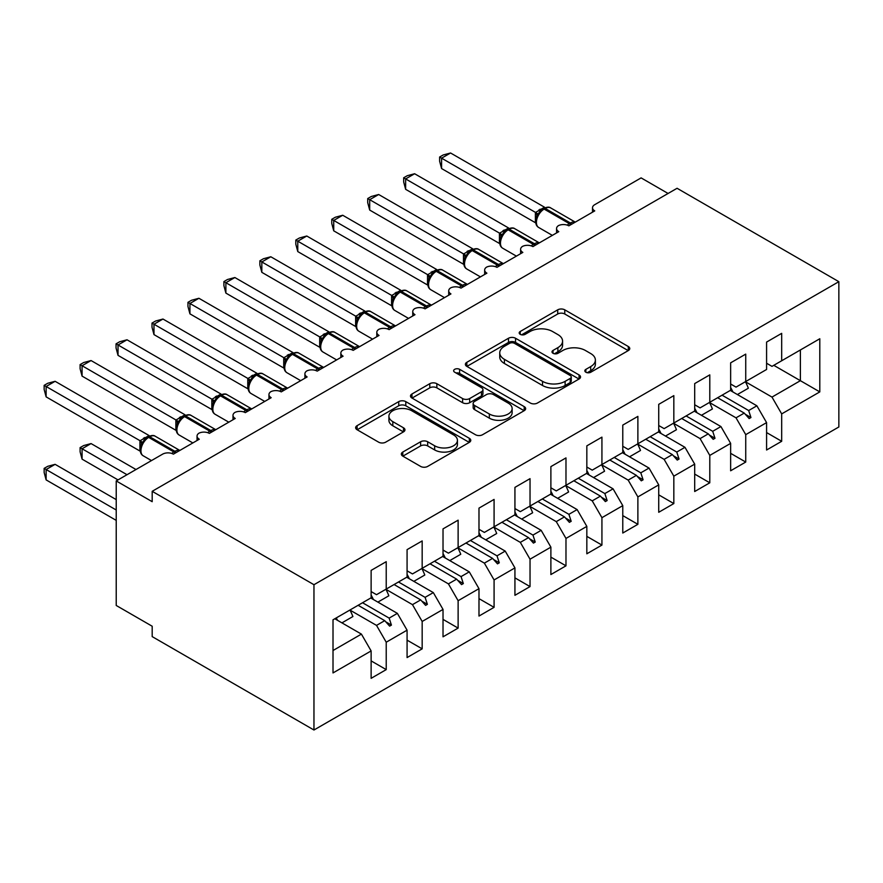 <?xml version="1.0" encoding="UTF-8"?>
<svg xmlns="http://www.w3.org/2000/svg" width="883" height="883" viewBox="0 0 883 883"><rect width="100%" height="100%" fill="white"/><g stroke="black" fill="none" stroke-linecap="round" stroke-linejoin="round"><path stroke-width="1.32" d="M585.859 372.229A3.499 2.02 0 0 0 590.793 372.229L628.288 350.584A4.989 2.881 0 0 0 629.756 348.553A4.989 2.881 0 0 0 628.288 346.511L564.767 309.834A4.989 2.881 0 0 0 557.714 309.834L520.219 331.489A3.499 2.02 0 0 0 519.193 332.913A3.499 2.02 0 0 0 520.219 334.337A3.499 2.02 0 0 0 525.153 334.337L530.01 331.533A15.971 9.216 0 0 1 552.592 331.533L557.89 334.591A15.971 9.216 0 0 1 562.57 341.114A15.971 9.216 0 0 1 557.89 347.637L553.034 350.43A3.499 2.02 0 0 0 552.007 351.864A3.499 2.02 0 0 0 553.034 353.288A3.499 2.02 0 0 0 557.979 353.288L562.824 350.485A15.971 9.216 0 0 1 585.418 350.485L590.705 353.542A15.971 9.216 0 0 1 595.385 360.065A15.971 9.216 0 0 1 590.705 366.577L585.859 369.381A3.499 2.02 0 0 0 584.833 370.805A3.499 2.02 0 0 0 585.859 372.229L585.859 369.381M402.791 452.052A4.989 2.881 0 0 0 401.335 454.083A4.989 2.881 0 0 0 402.791 456.125L420.617 466.412A4.989 2.881 0 0 0 427.67 466.412L469.315 442.372A4.989 2.881 0 0 0 470.771 440.33A4.989 2.881 0 0 0 469.315 438.299L405.794 401.622A4.989 2.881 0 0 0 398.741 401.622L357.096 425.661A4.989 2.881 0 0 0 355.639 427.703A4.989 2.881 0 0 0 357.096 429.734L378.619 442.162A4.989 2.881 0 0 0 385.683 442.162L403.498 431.875A4.989 2.881 0 0 0 404.966 429.844A4.989 2.881 0 0 0 403.498 427.802L392.825 421.644A13.344 7.704 0 0 1 388.917 416.191A13.344 7.704 0 0 1 397.162 409.072A13.344 7.704 0 0 1 411.71 410.738L453.52 434.877A13.344 7.704 0 0 1 457.427 440.33A13.344 7.704 0 0 1 449.193 447.449A13.344 7.704 0 0 1 434.646 445.783L427.67 441.754A4.989 2.881 0 0 0 420.617 441.754L402.791 452.052L402.791 456.125M838.85 281.677L313.962 584.712L313.962 730.009L838.85 426.975L838.85 281.677L677.073 188.278L152.185 491.312L152.185 501.687L116.225 480.937L162.604 454.16A7.627 4.404 180 0 1 173.388 454.16L199.282 439.215A7.627 4.404 0 0 1 197.041 436.103A7.627 4.404 0 0 1 198.929 433.2A7.627 4.404 180 0 1 209.348 433.398L235.231 418.465A7.627 4.404 0 0 1 232.991 415.341A7.627 4.404 0 0 1 234.878 412.449A7.627 4.404 180 0 1 245.297 412.648L271.18 397.703A7.627 4.404 0 0 1 268.951 394.591A7.627 4.404 0 0 1 270.827 391.688A7.627 4.404 180 0 1 281.247 391.886L307.129 376.942A7.627 4.404 0 0 1 304.9 373.829A7.627 4.404 0 0 1 306.787 370.937A7.627 4.404 180 0 1 317.196 371.136L343.079 356.191A7.627 4.404 0 0 1 340.849 353.079A7.627 4.404 0 0 1 342.736 350.176A7.627 4.404 180 0 1 353.145 350.374L379.039 335.43A7.627 4.404 0 0 1 376.798 332.317A7.627 4.404 0 0 1 378.686 329.425A7.627 4.404 180 0 1 389.105 329.624L414.988 314.679A7.627 4.404 0 0 1 412.747 311.567A7.627 4.404 0 0 1 414.635 308.664A7.627 4.404 180 0 1 425.054 308.862L450.937 293.918A7.627 4.404 0 0 1 448.707 290.805A7.627 4.404 0 0 1 450.584 287.913A7.627 4.404 180 0 1 461.003 288.112L486.886 273.167A7.627 4.404 0 0 1 484.657 270.055A7.627 4.404 0 0 1 486.544 267.152A7.627 4.404 180 0 1 496.952 267.35L522.835 252.406A7.627 4.404 0 0 1 520.606 249.293A7.627 4.404 0 0 1 522.493 246.401A7.627 4.404 180 0 1 532.902 246.6L558.784 231.655A7.627 4.404 0 0 1 556.555 228.542A7.627 4.404 0 0 1 558.442 225.64A7.627 4.404 180 0 1 568.862 225.838L594.745 210.894A7.627 4.404 0 0 1 592.504 207.781A7.627 4.404 0 0 1 594.745 204.668L641.113 177.891L668.078 193.465M313.962 584.712L152.185 491.312M530.363 403.045A4.989 2.881 0 0 0 537.416 403.045L579.06 379.006A4.989 2.881 0 0 0 580.528 376.975A4.989 2.881 0 0 0 579.06 374.933L515.54 338.255A4.989 2.881 0 0 0 508.487 338.255L466.842 362.306A4.989 2.881 0 0 0 465.385 364.337A4.989 2.881 0 0 0 466.842 366.379L530.363 403.045M456.07 372.99A3.499 2.02 0 0 1 459.613 373.476L459.613 369.326L524.193 406.61A4.989 2.881 0 0 1 525.65 408.652A4.989 2.881 0 0 1 524.193 410.683L482.548 434.734A4.989 2.881 0 0 1 475.484 434.734L411.975 398.056L411.975 393.984A4.989 2.881 0 0 0 410.507 396.014A4.989 2.881 0 0 0 411.975 398.056M411.975 393.984L429.789 383.697A4.989 2.881 0 0 1 436.853 383.697L462.604 398.564A4.989 2.881 0 0 0 469.668 398.564L481.489 391.743A4.989 2.881 0 0 0 482.946 389.701A4.989 2.881 0 0 0 481.489 387.67L454.668 372.185A3.499 2.02 0 0 1 453.641 370.761A3.499 2.02 0 0 1 455.805 368.895A3.499 2.02 0 0 1 459.613 369.326M371.125 591.566L376.522 594.678L386.224 589.071L386.224 561.676L371.125 570.396L371.125 597.791L333.012 619.8L333.012 672.934L371.125 650.926L361.423 634.115L334.812 618.762M371.125 660.892L386.224 669.612L386.224 642.217L407.074 630.175L397.372 613.365L370.761 598.001M349.988 610.087L376.522 625.396L386.224 642.217M407.074 570.815L412.471 573.928L422.173 568.321L422.173 540.926L407.074 549.634L407.074 577.04L386.224 589.071M407.074 640.142L422.173 648.85L422.173 621.455L443.023 609.413L433.321 592.603L406.721 577.25M385.948 589.325L412.471 604.645L422.173 621.455M443.023 550.054L448.421 553.166L458.122 547.559L458.122 520.164L443.023 528.884L443.023 556.279L422.173 568.321M443.023 619.38L458.122 628.1L458.122 600.705L478.983 588.663L469.27 571.853L442.67 556.489M421.897 568.575L448.421 583.884L458.122 600.705M478.983 529.303L484.37 532.416L494.083 526.809L494.083 499.414L478.983 508.122L478.983 535.528L458.122 547.559M478.983 598.63L494.083 607.338L494.083 579.943L514.932 567.901L505.219 551.091L478.619 535.738M457.847 547.813L484.37 563.133L494.083 579.943M514.932 508.542L520.319 511.654L530.032 506.047L530.032 478.652L514.932 487.372L514.932 514.767L494.083 526.809M514.932 577.868L530.032 586.588L530.032 559.193L550.882 547.151L541.169 530.341L514.568 514.977M493.796 527.063L520.319 542.372L530.032 559.193M550.882 487.791L556.268 490.904L565.981 485.297L565.981 457.902L550.882 466.61L550.882 494.016L530.032 506.047M550.882 557.118L565.981 565.826L565.981 538.431L586.831 526.389L577.129 509.579L550.517 494.215M529.745 506.301L556.268 521.621L565.981 538.431M586.831 467.03L592.228 470.142L601.93 464.535L601.93 437.14L586.831 445.86L586.831 473.255L565.981 485.297M586.831 536.356L601.93 545.076L601.93 517.681L622.78 505.639L613.078 488.829L586.467 473.465M565.694 485.551L592.228 500.86L601.93 517.681M622.78 446.268L628.177 449.392L637.879 443.785L637.879 416.379L622.78 425.098L622.78 452.504L601.93 464.535M622.78 515.606L637.879 524.314L637.879 496.919L658.729 484.877L649.027 468.067L622.427 452.703M601.654 464.789L628.177 480.109L637.879 496.919M658.729 425.518L664.126 428.63L673.828 423.023L673.828 395.628L658.729 404.348L658.729 431.743L637.879 443.785M658.729 494.844L673.828 503.564L673.828 476.158L694.689 464.127L684.976 447.317L658.376 431.953M637.603 444.039L664.126 459.348L673.828 476.158M694.689 404.756L700.076 407.88L709.789 402.273L709.789 374.867L694.689 383.586L694.689 410.992L673.828 423.023M694.689 474.083L709.789 482.802L709.789 455.407L730.638 443.365L720.925 426.555L694.325 411.191M673.552 423.277L700.076 438.597L709.789 455.407M730.638 384.006L736.025 387.118L745.738 381.511L745.738 354.116L730.638 362.836L730.638 390.231L709.789 402.273M730.638 453.332L745.738 462.052L745.738 434.646L766.587 422.615L766.587 450.01L781.687 441.29L781.687 413.895L819.799 391.897L800.384 380.683L800.384 349.966L819.799 338.752L819.799 391.897M709.502 402.527L736.025 417.836L745.738 434.646M766.587 363.244L771.985 366.357L781.687 360.761L781.687 333.355L766.587 342.074L766.587 369.48L745.738 381.511M766.587 432.571L781.687 441.29M745.451 381.765L771.985 397.085L781.687 413.895M116.225 480.937L116.225 605.473L152.185 626.235L152.185 636.61L313.962 730.009M386.224 669.612L371.125 678.332L371.125 650.926M422.173 648.85L407.074 657.57L407.074 630.175M458.122 628.1L443.023 636.82L443.023 609.413M494.083 607.338L478.983 616.058L478.983 588.663M530.032 586.588L514.932 595.308L514.932 567.901M565.981 565.826L550.882 574.546L550.882 547.151M601.93 545.076L586.831 553.796L586.831 526.389M637.879 524.314L622.78 533.034L622.78 505.639M673.828 503.564L658.729 512.283L658.729 484.877M709.789 482.802L694.689 491.522L694.689 464.127M745.738 462.052L730.638 470.771L730.638 443.365M781.687 360.761L819.799 338.752M389.149 587.383L391.434 586.069M362.549 602.747L389.149 618.111L397.372 613.365M376.522 625.396L384.734 620.661L389.635 626.124L391.434 625.087L389.149 618.111M358.134 605.296L384.734 620.661M425.098 566.632L427.383 565.308M398.498 581.985L425.098 597.35L433.321 592.603M412.471 604.645L420.683 599.899L425.595 605.374L427.383 604.336L425.098 597.35M394.083 584.535L420.683 599.899M461.047 545.871L463.343 544.557M434.447 561.235L461.047 576.599L469.27 571.853M448.421 583.884L456.643 579.138L461.544 584.612L463.343 583.575L461.047 576.599M430.032 563.784L456.643 579.138M497.008 525.12L499.292 523.796M470.396 540.473L497.008 555.837L505.219 551.091M484.37 563.133L492.593 558.387L497.493 563.862L499.292 562.824L497.008 555.837M465.981 543.023L492.593 558.387M532.957 504.359L535.241 503.045M506.345 519.723L532.957 535.087L541.169 530.341M520.319 542.372L528.542 537.626L533.442 543.1L535.241 542.063L532.957 535.087M501.941 522.272L528.542 537.626M568.906 483.608L571.191 482.284M542.305 498.961L568.906 514.325L577.129 509.579M556.268 521.621L564.491 516.875L569.392 522.35L571.191 521.312L568.906 514.325M537.89 501.511L564.491 516.875M604.855 462.847L607.14 461.533M578.255 478.211L604.855 493.564L613.078 488.829M592.228 500.86L600.44 496.114L605.352 501.588L607.14 500.551L604.855 493.564M573.84 480.76L600.44 496.114M640.804 442.096L643.1 440.772M614.204 457.449L640.804 472.813L649.027 468.067M628.177 480.109L636.389 475.363L641.301 480.838L643.1 479.8L640.804 472.813M609.789 459.999L636.389 475.363M676.764 421.334L679.049 420.021M650.153 436.699L676.764 452.052L684.976 447.317M664.126 459.348L672.349 454.602L677.25 460.076L679.049 459.039L676.764 452.052M645.738 439.248L672.349 454.602M712.713 400.584L714.998 399.259M686.102 415.937L712.713 431.301L720.925 426.555M700.076 438.597L708.298 433.851L713.199 439.326L714.998 438.288L712.713 431.301M681.687 418.487L708.298 433.851M748.663 379.822L750.947 378.509M722.062 395.187L748.663 410.54L756.886 405.805L730.274 390.441M736.025 417.836L744.248 413.089L749.148 418.564L750.947 417.527L748.663 410.54M717.647 397.736L744.248 413.089M756.886 405.805L766.587 422.615M771.985 397.085L800.384 380.683L773.773 365.319M333.012 650.517L361.423 634.115M745.296 414.259L750.947 417.527M709.347 435.021L714.998 438.288M673.398 455.771L679.049 459.039M637.438 476.533L643.1 479.8M601.489 497.284L607.14 500.551M565.539 518.045L571.191 521.312M529.59 538.796L535.241 542.063M493.641 559.557L499.292 562.824M457.692 580.319L463.343 583.575M421.732 601.069L427.383 604.336M385.783 621.831L391.434 625.087M587.25 372.725L590.705 370.728A15.971 9.216 0 0 0 595.385 364.215L595.385 360.065M562.57 341.114L562.57 345.264A15.971 9.216 0 0 1 557.89 351.787L554.436 353.774M628.221 350.628L564.767 313.995A4.989 2.881 0 0 0 557.714 313.995L521.61 334.834M578.994 379.05L515.54 342.416A4.989 2.881 0 0 0 508.487 342.416L466.908 366.412M570.241 378.399A3.499 2.02 0 0 0 571.268 376.975A3.499 2.02 0 0 0 570.241 375.54L514.48 343.355A3.499 2.02 0 0 0 509.546 343.355L504.425 346.313A15.971 9.216 0 0 0 499.745 352.825A15.971 9.216 0 0 0 504.425 359.348L542.537 381.346A15.971 9.216 0 0 0 565.12 381.346L570.241 378.399L570.241 382.549A3.499 2.02 0 0 0 571.268 381.125L571.268 376.975M499.745 352.825L499.745 356.975A15.971 9.216 0 0 0 504.425 363.498L504.425 359.348M570.241 382.549L565.12 385.507A15.971 9.216 0 0 1 542.537 385.507L504.425 363.498M412.041 398.09L429.789 387.847L429.789 383.697M482.946 389.701L482.946 393.851A4.989 2.881 0 0 1 481.489 395.893L469.668 402.714A4.989 2.881 0 0 1 462.604 402.714L436.853 387.847A4.989 2.881 0 0 0 429.789 387.847M459.613 373.476L524.127 410.727M489.337 413.995A13.344 7.704 0 0 0 503.884 415.672A13.344 7.704 0 0 0 512.129 408.553A13.344 7.704 0 0 0 508.222 403.101L493.487 394.591A4.989 2.881 0 0 0 486.434 394.591L474.613 401.423A4.989 2.881 0 0 0 473.145 403.454A4.989 2.881 0 0 0 474.613 405.496L489.337 413.995L489.337 418.156A13.344 7.704 0 0 0 503.884 419.822A13.344 7.704 0 0 0 512.129 412.703L512.129 408.553M473.145 403.454L473.145 407.604A4.989 2.881 0 0 0 474.613 409.646L474.613 405.496M489.337 418.156L474.613 409.646M457.427 440.33L457.427 444.48A13.344 7.704 0 0 1 449.193 451.599A13.344 7.704 0 0 1 434.646 449.933L427.67 445.915A4.989 2.881 0 0 0 420.617 445.915L402.858 456.158M388.917 416.191L388.917 420.341A13.344 7.704 0 0 0 392.825 425.794L392.825 421.644M403.432 431.919L392.825 425.794M469.248 442.405L405.794 405.772A4.989 2.881 0 0 0 398.741 405.772L357.162 429.778M441.588 168.554L439.613 161.181L439.613 157.031L441.588 158.178L450.573 152.991L544.535 207.229L535.539 212.428L441.588 158.178L441.588 168.554L535.385 222.704L535.385 212.328M542.526 209.315A2.539 1.468 60 0 1 542.868 208.951L539.656 211.644L536.754 216.335C534.943 221.942 535.584 225.662 538.674 227.472L552.35 235.375M538.531 214.348L535.539 212.428M439.613 157.031L443.2 154.966L450.573 152.991M441.588 251.578L463.575 264.271M730.638 387.494A40.673 23.488 60 0 1 732.923 391.975M745.418 381.699A40.673 23.488 60 0 1 748.354 388.211L737.393 394.546M405.639 272.339L427.626 285.032M694.689 408.244A40.673 23.488 60 0 1 696.974 412.725M709.468 402.449A40.673 23.488 60 0 1 712.404 408.972L701.433 415.297M369.69 293.09L391.666 305.783M658.729 429.006A40.673 23.488 60 0 1 661.025 433.487M673.519 423.211A40.673 23.488 60 0 1 676.455 429.723L665.484 436.059M333.73 313.851L355.717 326.544M622.78 449.756A40.673 23.488 60 0 1 625.076 454.237M637.57 443.961A40.673 23.488 60 0 1 640.495 450.485L629.535 456.809M297.781 334.602L319.767 347.295M586.831 470.518A40.673 23.488 60 0 1 589.127 474.999M601.61 464.723A40.673 23.488 60 0 1 604.546 471.235L593.586 477.571M405.639 189.315L403.663 181.942L403.663 177.792L405.639 178.929L414.624 173.741L508.586 227.991L499.59 233.178L405.639 178.929L405.639 189.315L499.436 243.465L499.436 233.079M506.577 230.077A2.539 1.468 60 0 1 506.919 229.712L503.707 232.406L500.793 237.086C498.983 242.704 499.623 246.412 502.725 248.233L516.4 256.125M502.582 235.11L499.59 233.178M403.663 177.792L407.251 175.717L414.624 173.741M369.69 210.066L367.714 202.693L367.714 198.554L369.69 199.69L378.675 194.503L472.637 248.741L463.641 253.94L369.69 199.69L369.69 210.066L463.476 264.216L463.476 253.84M470.617 250.827A2.539 1.468 60 0 1 470.97 250.463L467.747 253.156L464.844 257.847C463.034 263.454 463.674 267.174 466.776 268.984L480.451 276.887M466.621 255.86L463.641 253.94M367.714 198.554L371.301 196.479L378.675 194.503M333.73 230.827L331.765 223.454L331.765 219.304L333.73 220.441L342.725 215.253L436.677 269.503L427.692 274.69L333.73 220.441L333.73 230.827L427.527 284.977L427.527 274.591M434.668 271.589A2.539 1.468 60 0 1 435.01 271.224L431.798 273.918L428.895 278.598C427.085 284.216 427.725 287.924 430.816 289.745L444.502 297.637M430.672 276.622L427.692 274.69M331.765 219.304L335.352 217.229L342.725 215.253M297.781 251.578L295.805 244.205L295.805 240.066L297.781 241.202L306.776 236.015L400.727 290.253L391.732 295.452L297.781 241.202L297.781 251.578L391.577 305.728L391.577 295.352M398.719 292.339A2.539 1.468 60 0 1 399.061 291.975L395.849 294.668L392.946 299.359C391.136 304.966 391.776 308.686 394.867 310.496L408.542 318.399M394.723 297.383L391.732 295.452M295.805 240.066L299.403 237.991L306.776 236.015M261.832 355.363L283.818 368.056M550.882 491.268A40.673 23.488 60 0 1 553.166 495.749M565.661 485.473A40.673 23.488 60 0 1 568.597 491.997L557.637 498.332M261.832 272.339L259.856 264.966L259.856 260.816L261.832 261.953L270.816 256.765L364.778 311.015L355.783 316.202L261.832 261.953L261.832 272.339L355.628 326.489L355.628 316.103M362.77 313.101A2.539 1.468 60 0 1 363.112 312.737L359.9 315.43L356.997 320.11C355.187 325.728 355.827 329.436 358.917 331.257L372.593 339.149M358.774 318.134L355.783 316.202M259.856 260.816L263.443 258.741L270.816 256.765M225.882 376.114L247.869 388.807M514.932 512.03A40.673 23.488 60 0 1 517.217 516.511M529.712 506.235A40.673 23.488 60 0 1 532.648 512.758L521.676 519.083M225.882 293.09L223.907 285.717L223.907 281.578L225.882 282.715L234.867 277.527L328.829 331.765L319.834 336.964L225.882 282.715L225.882 293.09L319.679 347.24L319.679 336.864M326.82 333.851A2.539 1.468 60 0 1 327.163 333.498L323.951 336.18L321.037 340.871A5.596 4.051 18 0 0 319.646 336.931M322.825 338.895L319.834 336.964M223.907 281.578L227.494 279.503L234.867 277.527M189.933 396.875L211.92 409.569M478.983 532.791A40.673 23.488 60 0 1 481.268 537.261M493.763 526.985A40.673 23.488 60 0 1 496.699 533.509L485.727 539.844M189.933 313.851L187.958 306.478L187.958 302.328L189.933 303.465L198.918 298.277L292.88 352.527L283.885 357.714L189.933 303.465L189.933 313.851L283.719 368.001L283.719 357.626M287.99 356.942L285.088 361.633A5.596 4.051 18 0 0 283.697 357.692M286.876 359.646L283.885 357.714M187.958 302.328L191.545 300.253L198.918 298.277M153.984 417.626L175.96 430.319M443.023 553.542A40.673 23.488 60 0 1 445.319 558.023M457.813 547.747A40.673 23.488 60 0 1 460.749 554.27L449.778 560.595M153.984 334.602L152.008 327.229L152.008 323.09L153.984 324.227L162.969 319.039L256.92 373.277L247.935 378.476L153.984 324.227L153.984 334.602L247.77 388.752L247.77 378.377M254.911 375.363A2.539 1.468 60 0 1 255.264 375.01L252.041 377.692L249.138 382.383A5.596 4.051 18 0 0 247.748 378.443M250.915 380.407L247.935 378.476M152.008 323.09L155.596 321.015L162.969 319.039M118.024 438.387L140.011 451.081M407.074 574.303A40.673 23.488 60 0 1 409.37 578.773M421.853 568.509A40.673 23.488 60 0 1 424.789 575.021L413.829 581.356M118.024 355.363L116.048 347.99L116.048 343.84L118.024 344.977L127.02 339.789L220.971 394.039L211.975 399.226L118.024 344.977L118.024 355.363L211.821 409.513L211.821 399.138M218.962 396.125A2.539 1.468 60 0 1 219.304 395.761L216.092 398.454L213.189 403.145C211.379 408.752 212.019 412.46 215.11 414.282L228.796 422.173M214.966 401.158L211.975 399.226M116.048 343.84L119.647 341.765L127.02 339.789M80.099 447.626L82.075 448.763L82.075 459.138L80.099 451.776L80.099 447.626L83.697 445.551L91.059 443.575L82.075 448.763L127.02 474.712M82.075 459.138L118.024 479.899M91.059 443.575L136.004 469.524M371.125 595.054A40.673 23.488 60 0 1 373.421 599.535M385.904 589.259A40.673 23.488 60 0 1 388.84 595.782L377.88 602.107M82.075 376.114L80.099 368.741L80.099 364.602L82.075 365.739L91.059 360.551L185.022 414.789L176.026 419.988L82.075 365.739L82.075 376.114L175.872 430.264L175.872 419.889M183.013 416.875A2.539 1.468 60 0 1 183.355 416.522L180.143 419.204L177.24 423.895C175.43 429.513 176.07 433.222 179.161 435.032L192.836 442.935M179.017 421.919L176.026 419.988M80.099 364.602L83.697 362.527L91.059 360.551M44.15 468.376L46.126 469.524L46.126 479.899L44.15 472.526L44.15 468.376L47.737 466.312L55.11 464.337L46.126 469.524L116.225 509.999M46.126 479.899L116.225 520.374M55.11 464.337L116.225 499.612M336.291 617.901A40.673 23.488 60 0 1 337.461 620.285M349.955 610.021A40.673 23.488 60 0 1 352.891 616.533L341.931 622.868M46.126 396.875L44.15 389.502L44.15 385.352L46.126 386.5L55.11 381.301L149.072 435.551L140.077 440.738L46.126 386.5L46.126 396.875L139.922 451.025L139.922 440.65M147.064 437.637A2.539 1.468 60 0 1 147.406 437.273L144.194 439.966L141.291 444.657C139.47 450.264 140.121 453.983 143.212 455.794L151.501 460.573M143.068 442.67L140.077 440.738M44.15 385.352L47.737 383.277L55.11 381.301M590.705 370.728L590.705 366.577M553.034 353.288L553.034 350.43M557.89 351.787L557.89 347.637M520.219 334.337L520.219 331.489M557.714 313.995L557.714 309.834M564.767 313.995L564.767 309.834M628.288 350.584L628.288 346.511M466.842 366.379L466.842 362.306M508.487 342.416L508.487 338.255M515.54 342.416L515.54 338.255M579.06 379.006L579.06 374.933M542.537 385.507L542.537 381.346M565.12 385.507L565.12 381.346M436.853 387.847L436.853 383.697M462.604 402.714L462.604 398.564M469.668 402.714L469.668 398.564M481.489 395.893L481.489 391.743M524.193 410.683L524.193 406.61M420.617 445.915L420.617 441.754M427.67 445.915L427.67 441.754M434.646 449.933L434.646 445.783M403.498 431.875L403.498 427.802M357.096 429.734L357.096 425.661M398.741 405.772L398.741 401.622M405.794 405.772L405.794 401.622M469.315 442.372L469.315 438.299M571.61 224.249A2.539 1.468 -120 0 0 570.385 222.991A10.927 6.313 -60 0 1 575.23 222.163M543.95 208.333C547.007 206.931 549.259 206.799 550.683 207.913A10.927 6.313 120 0 0 545.219 208.454A2.539 1.468 -120 0 0 543.95 208.333L542.868 208.951A2.539 1.468 60 0 1 544.138 209.083A10.927 6.313 120 0 0 536.411 222.472A10.927 6.313 120 0 0 538.674 227.472M567.239 225.132A10.927 6.313 -60 0 1 569.303 223.609L570.385 222.991L545.219 208.454L544.138 209.083L569.303 223.609A2.539 1.468 60 0 1 570.528 224.878M541.687 209.746A5.596 3.234 60 0 1 540.043 209.205M540.937 210.364A5.596 3.234 60 0 1 538.972 209.834M536.732 216.368A5.596 4.051 18 0 0 535.363 212.395M535.661 245.01A2.539 1.468 -120 0 0 534.436 243.741A10.927 6.313 -60 0 1 539.281 242.913M508.001 229.083C511.058 227.693 513.31 227.549 514.734 228.675A10.927 6.313 120 0 0 509.27 229.216A2.539 1.468 -120 0 0 508.001 229.083L506.919 229.712A2.539 1.468 60 0 1 508.189 229.834A10.927 6.313 120 0 0 500.462 243.222A10.927 6.313 120 0 0 502.725 248.233M531.29 245.882A10.927 6.313 -60 0 1 533.354 244.37L534.436 243.741L509.27 229.216L508.189 229.834L533.354 244.37A2.539 1.468 60 0 1 534.579 245.629M505.738 230.496A5.596 3.234 60 0 1 504.094 229.966M504.977 231.114A5.596 3.234 60 0 1 503.012 230.584M500.782 237.13A5.596 4.051 18 0 0 499.403 233.156M499.712 265.761A2.539 1.468 -120 0 0 498.487 264.503A10.927 6.313 -60 0 1 503.332 263.675M472.041 249.845C475.109 248.443 477.35 248.311 478.785 249.425A10.927 6.313 120 0 0 473.321 249.966A2.539 1.468 -120 0 0 472.041 249.845L470.97 250.463A2.539 1.468 60 0 1 472.239 250.595A10.927 6.313 120 0 0 464.513 263.984A10.927 6.313 120 0 0 466.776 268.984M495.341 266.644A10.927 6.313 -60 0 1 497.405 265.121L498.487 264.503L473.321 249.966L472.239 250.595L497.405 265.121A2.539 1.468 60 0 1 498.63 266.39M469.778 251.258A5.596 3.234 60 0 1 468.145 250.717M469.028 251.876A5.596 3.234 60 0 1 467.063 251.346M464.833 257.88A5.596 4.051 18 0 0 463.454 253.907M463.752 286.522A2.539 1.468 -120 0 0 462.526 285.253A10.927 6.313 -60 0 1 467.372 284.425M436.092 270.606C439.16 269.205 441.401 269.061 442.836 270.187A10.927 6.313 120 0 0 437.361 270.728A2.539 1.468 -120 0 0 436.092 270.606L435.01 271.224A2.539 1.468 60 0 1 436.29 271.346A10.927 6.313 120 0 0 428.553 284.734A10.927 6.313 120 0 0 430.816 289.745M459.381 287.394A10.927 6.313 -60 0 1 461.456 285.882L462.526 285.253L437.361 270.728L436.29 271.346L461.456 285.882A2.539 1.468 60 0 1 462.681 287.141M433.829 272.008A5.596 3.234 60 0 1 432.195 271.478M433.078 272.626A5.596 3.234 60 0 1 431.114 272.096M428.884 278.642A5.596 4.051 18 0 0 427.504 274.668M427.802 307.273A2.539 1.468 -120 0 0 426.577 306.015A10.927 6.313 -60 0 1 431.423 305.187M400.142 291.357C403.211 289.955 405.452 289.823 406.875 290.937A10.927 6.313 120 0 0 401.412 291.478A2.539 1.468 -120 0 0 400.142 291.357L399.061 291.975A2.539 1.468 60 0 1 400.33 292.107A10.927 6.313 120 0 0 392.604 305.496A10.927 6.313 120 0 0 394.867 310.496M423.432 308.156A10.927 6.313 -60 0 1 425.496 306.633L426.577 306.015L401.412 291.478L400.33 292.107L425.496 306.633A2.539 1.468 60 0 1 426.721 307.902M397.88 292.77A5.596 3.234 60 0 1 396.246 292.229M397.129 293.388A5.596 3.234 60 0 1 395.165 292.858M392.935 299.392A5.596 4.051 18 0 0 391.555 295.419M391.853 328.034A2.539 1.468 -120 0 0 390.628 326.765A10.927 6.313 -60 0 1 395.474 325.948M364.193 312.118C367.251 310.717 369.502 310.573 370.926 311.699A10.927 6.313 120 0 0 365.463 312.24A2.539 1.468 -120 0 0 364.193 312.118L363.112 312.737A2.539 1.468 60 0 1 364.381 312.858A10.927 6.313 120 0 0 356.655 326.246A10.927 6.313 120 0 0 358.917 331.257M387.482 328.906A10.927 6.313 -60 0 1 389.546 327.394L390.628 326.765L365.463 312.24L364.381 312.858L389.546 327.394A2.539 1.468 60 0 1 390.772 328.653M361.931 313.52A5.596 3.234 60 0 1 360.286 312.99M361.18 314.138A5.596 3.234 60 0 1 359.215 313.608M356.975 320.154A5.596 4.051 18 0 0 355.606 316.18M355.904 348.785A2.539 1.468 -120 0 0 354.679 347.527A10.927 6.313 -60 0 1 359.524 346.699M328.244 332.869C331.302 331.467 333.553 331.335 334.977 332.45A10.927 6.313 120 0 0 329.514 332.99A2.539 1.468 -120 0 0 328.244 332.869L327.163 333.498A2.539 1.468 60 0 1 328.432 333.619A10.927 6.313 120 0 0 320.706 347.008A10.927 6.313 120 0 0 322.968 352.008L336.644 359.911M351.533 349.668A10.927 6.313 -60 0 1 353.597 348.145L354.679 347.527L329.514 332.99L328.432 333.619L353.597 348.145A2.539 1.468 60 0 1 354.823 349.414M325.982 334.282A5.596 3.234 60 0 1 324.337 333.741M325.22 334.9A5.596 3.234 60 0 1 323.255 334.37M319.955 369.547A2.539 1.468 -120 0 0 318.73 368.277A10.927 6.313 -60 0 1 323.575 367.46M292.284 353.63C295.352 352.229 297.593 352.085 299.028 353.211A10.927 6.313 120 0 0 293.564 353.752A2.539 1.468 -120 0 0 292.284 353.63L291.213 354.249A2.539 1.468 60 0 1 292.483 354.37A10.927 6.313 120 0 0 284.756 367.758A10.927 6.313 120 0 0 287.019 372.769L300.695 380.661M315.584 370.419A10.927 6.313 -60 0 1 317.648 368.906L318.73 368.277L293.564 353.752L292.483 354.37L317.648 368.906A2.539 1.468 60 0 1 318.873 370.165M290.86 354.613A2.539 1.468 60 0 1 291.213 354.249L288.001 356.931M290.021 355.032A5.596 3.234 60 0 1 288.388 354.502M289.271 355.65A5.596 3.234 60 0 1 287.306 355.121M283.995 390.297A2.539 1.468 -120 0 0 282.77 389.039A10.927 6.313 -60 0 1 287.615 388.211M256.335 374.381C259.403 372.99 261.644 372.847 263.079 373.962A10.927 6.313 120 0 0 257.604 374.513A2.539 1.468 -120 0 0 256.335 374.381L255.264 375.01A2.539 1.468 60 0 1 256.534 375.132A10.927 6.313 120 0 0 248.796 388.52A10.927 6.313 120 0 0 251.059 393.52L264.745 401.423M279.624 391.18A10.927 6.313 -60 0 1 281.699 389.657L282.77 389.039L257.604 374.513L256.534 375.132L281.699 389.657A2.539 1.468 60 0 1 282.924 390.926M254.072 375.794A5.596 3.234 60 0 1 252.439 375.253M253.322 376.412A5.596 3.234 60 0 1 251.357 375.882M248.046 411.059A2.539 1.468 -120 0 0 246.821 409.789A10.927 6.313 -60 0 1 251.666 408.972M220.386 395.142C223.454 393.741 225.695 393.597 227.119 394.723A10.927 6.313 120 0 0 221.655 395.264A2.539 1.468 -120 0 0 220.386 395.142L219.304 395.761A2.539 1.468 60 0 1 220.573 395.882A10.927 6.313 120 0 0 212.847 409.271A10.927 6.313 120 0 0 215.11 414.282M243.675 411.931A10.927 6.313 -60 0 1 245.75 410.418L246.821 409.789L221.655 395.264L220.573 395.882L245.75 410.418A2.539 1.468 60 0 1 246.975 411.677M218.123 396.555A5.596 3.234 60 0 1 216.49 396.014M217.373 397.173A5.596 3.234 60 0 1 215.408 396.633M213.178 403.178A5.596 4.051 18 0 0 211.799 399.204M212.097 431.809A2.539 1.468 -120 0 0 210.871 430.551A10.927 6.313 -60 0 1 215.717 429.723M184.437 415.893C187.494 414.502 189.746 414.359 191.169 415.485A10.927 6.313 120 0 0 185.706 416.025A2.539 1.468 -120 0 0 184.437 415.893L183.355 416.522A2.539 1.468 60 0 1 184.624 416.644A10.927 6.313 120 0 0 176.898 430.032A10.927 6.313 120 0 0 179.161 435.032M207.726 432.692A10.927 6.313 -60 0 1 209.79 431.169L210.871 430.551L185.706 416.025L184.624 416.644L209.79 431.169A2.539 1.468 60 0 1 211.015 432.438M182.174 417.306A5.596 3.234 60 0 1 180.529 416.776M181.423 417.924A5.596 3.234 60 0 1 179.459 417.394M177.218 423.928A5.596 4.051 18 0 0 175.849 419.955M176.147 452.571A2.539 1.468 -120 0 0 174.922 451.301A10.927 6.313 -60 0 1 179.768 450.485M148.487 436.655C151.545 435.253 153.797 435.12 155.22 436.235A10.927 6.313 120 0 0 149.757 436.776A2.539 1.468 -120 0 0 148.487 436.655L147.406 437.273A2.539 1.468 60 0 1 148.675 437.405A10.927 6.313 120 0 0 140.949 450.783A10.927 6.313 120 0 0 143.212 455.794M171.777 453.443A10.927 6.313 -60 0 1 173.841 451.93L174.922 451.301L149.757 436.776L148.675 437.405L173.841 451.93A2.539 1.468 60 0 1 175.066 453.189M146.225 438.067A5.596 3.234 60 0 1 144.58 437.526M145.463 438.685A5.596 3.234 60 0 1 143.499 438.145M141.269 444.69A5.596 4.051 18 0 0 139.9 440.716M592.504 212.185L592.504 207.781M556.555 232.946L556.555 228.542M520.606 253.697L520.606 249.293M484.657 274.458L484.657 270.055M448.707 295.209L448.707 290.805M412.747 315.971L412.747 311.567M376.798 336.721L376.798 332.317M340.849 357.483L340.849 353.079M304.9 378.233L304.9 373.829M268.951 398.995L268.951 394.591M232.991 419.745L232.991 415.341M197.041 440.507L197.041 436.103M550.683 207.913L575.297 222.13M514.734 228.675L539.347 242.88M478.785 249.425L503.387 263.642M442.836 270.187L467.438 284.392M406.875 290.937L431.489 305.154M370.926 311.699L395.54 325.904M334.977 332.45L359.591 346.666M321.048 340.871C319.227 346.478 319.878 350.198 322.968 352.008M299.028 353.211L323.631 367.416M285.088 361.622C283.277 367.24 283.918 370.948 287.019 372.769M263.079 373.962L287.681 388.178M249.138 382.383C247.328 388.001 247.968 391.71 251.059 393.52M227.119 394.723L251.732 408.928M191.169 415.485L215.783 429.69M155.22 436.235L179.834 450.44"/></g></svg>
